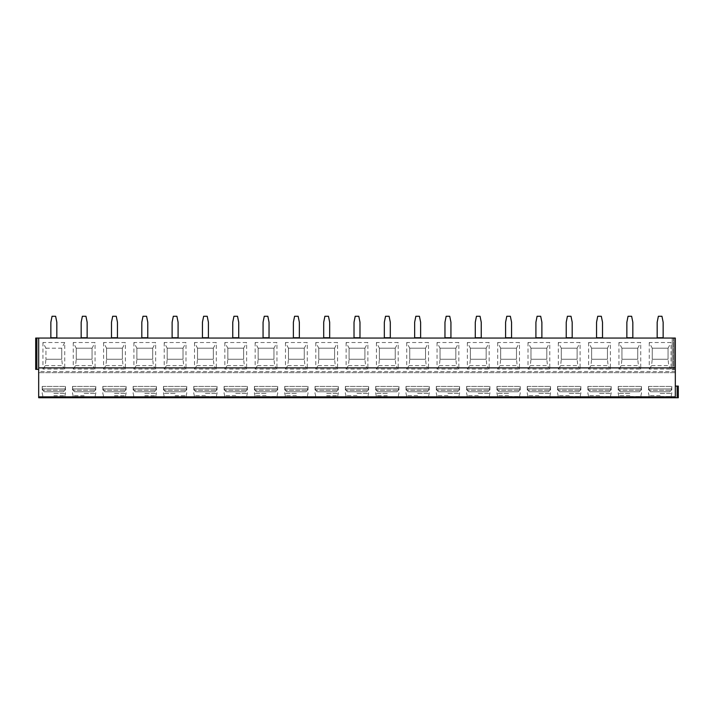 <?xml version="1.0" encoding="UTF-8"?>
<svg xmlns="http://www.w3.org/2000/svg" width="714" height="714" viewBox="0 0 714 714"><rect width="100%" height="100%" fill="white"/><g stroke="black" fill="none" stroke-linecap="round" stroke-linejoin="round"><path stroke-width="0.54" stroke-dasharray="3.57 2.68" d="M678.3 397.734L675.319 397.734L675.319 338.052L675.319 369.682L672.213 369.682L675.319 369.682L675.319 338.052L35.7 338.052L35.7 369.379L38.681 369.379L38.681 338.052L38.681 369.379M675.319 397.734L675.319 386.096L675.319 397.734L38.681 397.734L38.681 338.052M673.373 338.052L672.213 338.052L673.373 338.052L673.373 369.682L673.373 338.052M56.825 338.052L50.855 338.052L56.825 338.052L56.825 322.237L55.63 316.266L52.051 316.266L50.855 322.237L50.855 337.758L56.825 337.758M87.144 338.052L81.173 338.052L87.144 338.052L87.144 322.237L85.948 316.266L82.369 316.266L81.173 322.237L81.173 337.758L87.144 337.758M117.453 338.052L111.491 338.052L117.453 338.052L117.453 322.237L116.266 316.266L112.687 316.266L111.491 322.237L111.491 337.758L117.453 337.758M147.771 338.052L141.809 338.052L147.771 338.052L147.771 322.237L146.575 316.266L142.996 316.266L141.809 322.237L141.809 337.758L147.771 337.758M178.089 338.052L172.119 338.052L178.089 338.052L178.089 322.237L176.893 316.266L173.315 316.266L172.119 322.237L172.119 337.758L178.089 337.758M208.408 338.052L202.437 338.052L208.408 338.052L208.408 322.237L207.212 316.266L203.633 316.266L202.437 322.237L202.437 337.758L208.408 337.758M238.717 338.052L232.755 338.052L238.717 338.052L238.717 322.237L237.53 316.266L233.942 316.266L232.755 322.237L232.755 337.758L238.717 337.758M269.035 338.052L263.064 338.052L269.035 338.052L269.035 322.237L267.839 316.266L264.26 316.266L263.064 322.237L263.064 337.758L269.035 337.758M299.353 338.052L293.383 338.052L299.353 338.052L299.353 322.237L298.157 316.266L294.579 316.266L293.383 322.237L293.383 337.758L299.353 337.758M329.672 338.052L323.701 338.052L329.672 338.052L329.672 322.237L328.476 316.266L324.897 316.266L323.701 322.237L323.701 337.758L329.672 337.758M359.981 338.052L354.019 338.052L359.981 338.052L359.981 322.237L358.794 316.266L355.206 316.266L354.019 322.237L354.019 337.758L359.981 337.758M390.299 338.052L384.328 338.052L390.299 338.052L390.299 322.237L389.103 316.266L385.524 316.266L384.328 322.237L384.328 337.758L390.299 337.758M420.617 338.052L414.647 338.052L420.617 338.052L420.617 322.237L419.421 316.266L415.843 316.266L414.647 322.237L414.647 337.758L420.617 337.758M450.936 338.052L444.965 338.052L450.936 338.052L450.936 322.237L449.74 316.266L446.161 316.266L444.965 322.237L444.965 337.758L450.936 337.758M481.245 338.052L475.283 338.052L481.245 338.052L481.245 322.237L480.058 316.266L476.47 316.266L475.283 322.237L475.283 337.758L481.245 337.758M511.563 338.052L505.592 338.052L511.563 338.052L511.563 322.237L510.367 316.266L506.788 316.266L505.592 322.237L505.592 337.758L511.563 337.758M541.881 338.052L535.911 338.052L541.881 338.052L541.881 322.237L540.685 316.266L537.106 316.266L535.911 322.237L535.911 337.758L541.881 337.758M572.191 338.052L566.229 338.052L572.191 338.052L572.191 322.237L571.004 316.266L567.425 316.266L566.229 322.237L566.229 337.758L572.191 337.758M602.509 338.052L596.547 338.052L602.509 338.052L602.509 322.237L601.313 316.266L597.734 316.266L596.547 322.237L596.547 337.758L602.509 337.758M632.827 338.052L626.856 338.052L632.827 338.052L632.827 322.237L631.631 316.266L628.052 316.266L626.856 322.237L626.856 337.758L632.827 337.758M663.145 338.052L657.175 338.052L663.145 338.052L663.145 322.237L661.949 316.266L658.37 316.266L657.175 322.237L657.175 337.758L663.145 337.758M672.213 338.052L672.213 369.682L672.213 338.052M53.845 397.734L65.483 397.734L53.845 397.734M84.154 397.734L95.792 397.734L84.154 397.734M114.472 397.734L126.11 397.734L114.472 397.734M144.79 397.734L156.428 397.734L144.79 397.734M175.108 397.734L163.47 397.734L175.108 397.734M205.418 397.734L193.78 397.734L205.418 397.734M235.736 397.734L247.374 397.734L235.736 397.734M266.054 397.734L254.416 397.734L266.054 397.734M296.372 397.734L284.734 397.734L296.372 397.734M326.682 397.734L338.32 397.734L326.682 397.734M357 397.734L345.362 397.734L357 397.734M387.318 397.734L375.68 397.734L387.318 397.734M417.628 397.734L429.266 397.734L417.628 397.734M447.946 397.734L459.584 397.734L447.946 397.734M478.264 397.734L466.626 397.734L478.264 397.734M508.582 397.734L496.944 397.734L508.582 397.734M538.891 397.734L550.53 397.734L538.891 397.734M569.21 397.734L557.572 397.734L569.21 397.734M599.528 397.734L587.89 397.734L599.528 397.734M629.846 397.734L618.208 397.734L629.846 397.734M660.155 397.734L671.794 397.734L660.155 397.734M678.3 386.096L675.319 386.096M675.319 372.663L38.681 372.663L675.319 372.663M42.947 342.533L42.947 369.084L64.733 369.084L64.733 342.533L42.947 342.533L45.937 348.2L45.937 359.24L61.752 359.24L62.439 365.639L64.733 369.084M73.265 342.533L73.265 369.084L95.051 369.084L95.051 342.533L73.265 342.533L76.246 348.2L76.246 359.24L92.061 359.24L92.758 365.639L95.051 369.084M103.584 342.533L103.584 369.084L125.361 369.084L125.361 342.533L103.584 342.533L106.564 348.2L106.564 359.24L122.38 359.24L123.067 365.639L125.361 369.084M133.902 342.533L133.902 369.084L155.679 369.084L155.679 342.533L133.902 342.533L136.883 348.2L136.883 359.24L152.698 359.24L153.385 365.639L155.679 369.084M164.211 342.533L164.211 369.084L185.997 369.084L185.997 342.533L164.211 342.533L167.201 348.2L167.201 359.24L183.016 359.24L183.703 365.639L185.997 369.084M194.529 342.533L194.529 369.084L216.315 369.084L216.315 342.533L194.529 342.533L197.51 348.2L197.51 359.24L213.325 359.24L214.013 365.639L216.315 369.084M224.848 342.533L224.848 369.084L246.625 369.084L246.625 342.533L224.848 342.533L227.828 348.2L227.828 359.24L243.644 359.24L244.331 365.639L246.625 369.084M255.166 342.533L255.166 369.084L276.943 369.084L276.943 342.533L255.166 342.533L258.147 348.2L258.147 359.24L273.962 359.24L274.649 365.639L276.943 369.084M285.475 342.533L285.475 369.084L307.261 369.084L307.261 342.533L285.475 342.533L288.465 348.2L288.465 359.24L304.271 359.24L304.967 365.639L307.261 369.084M315.793 342.533L315.793 369.084L337.579 369.084L337.579 342.533L315.793 342.533L318.774 348.2L318.774 359.24L334.589 359.24L335.277 365.639L337.579 369.084M346.111 342.533L346.111 369.084L367.888 369.084L367.888 342.533L346.111 342.533L349.092 348.2L349.092 359.24L364.908 359.24L365.595 365.639L367.888 369.084M376.421 342.533L376.421 369.084L398.207 369.084L398.207 342.533L376.421 342.533L379.411 348.2L379.411 359.24L395.226 359.24L395.913 365.639L398.207 369.084M406.739 342.533L406.739 369.084L428.525 369.084L428.525 342.533L406.739 342.533L409.729 348.2L409.729 359.24L425.535 359.24L426.231 365.639L428.525 369.084M437.057 342.533L437.057 369.084L458.834 369.084L458.834 342.533L437.057 342.533L440.038 348.2L440.038 359.24L455.853 359.24L456.541 365.639L458.834 369.084M467.375 342.533L467.375 369.084L489.152 369.084L489.152 342.533L467.375 342.533L470.356 348.2L470.356 359.24L486.172 359.24L486.859 365.639L489.152 369.084M497.685 342.533L497.685 369.084L519.471 369.084L519.471 342.533L497.685 342.533L500.675 348.2L500.675 359.24L516.49 359.24L517.177 365.639L519.471 369.084M528.003 342.533L528.003 369.084L549.789 369.084L549.789 342.533L528.003 342.533L530.984 348.2L530.984 359.24L546.799 359.24L547.486 365.639L549.789 369.084M558.321 342.533L558.321 369.084L580.098 369.084L580.098 342.533L558.321 342.533L561.302 348.2L561.302 359.24L577.117 359.24L577.804 365.639L580.098 369.084M588.639 342.533L588.639 369.084L610.416 369.084L610.416 342.533L588.639 342.533L591.62 348.2L591.62 359.24L607.436 359.24L608.123 365.639L610.416 369.084M618.949 342.533L618.949 369.084L640.735 369.084L640.735 342.533L618.949 342.533L621.939 348.2L621.939 359.24L637.754 359.24L638.441 365.639L640.735 369.084M649.267 342.533L649.267 369.084L671.053 369.084L671.053 342.533L649.267 342.533L652.248 348.2L652.248 359.24L668.063 359.24L668.75 365.639L671.053 369.084M42.947 369.084L45.25 365.639L45.937 359.24L61.752 359.24L61.752 348.2L61.752 359.24M64.733 342.533L61.752 348.2L45.937 348.2L45.937 359.24M45.25 365.639L62.439 365.639M45.937 348.2L61.752 348.2M73.265 369.084L75.559 365.639L76.246 359.24L92.061 359.24L92.061 348.2L92.061 359.24M92.061 348.2L76.246 348.2L92.061 348.2L95.051 342.533M76.246 348.2L76.246 359.24M75.559 365.639L92.758 365.639M103.584 369.084L105.877 365.639L106.564 359.24L122.38 359.24L122.38 348.2L122.38 359.24M122.38 348.2L106.564 348.2L122.38 348.2L125.361 342.533M106.564 348.2L106.564 359.24M105.877 365.639L123.067 365.639M133.902 369.084L136.195 365.639L136.883 359.24L152.698 359.24L152.698 348.2L152.698 359.24M152.698 348.2L136.883 348.2L152.698 348.2L155.679 342.533M136.883 348.2L136.883 359.24M136.195 365.639L153.385 365.639M164.211 369.084L166.514 365.639L167.201 359.24L183.016 359.24L183.016 348.2L183.016 359.24M183.016 348.2L167.201 348.2L183.016 348.2L185.997 342.533M167.201 348.2L167.201 359.24M166.514 365.639L183.703 365.639M194.529 369.084L196.823 365.639L197.51 359.24L213.325 359.24L213.325 348.2L213.325 359.24M213.325 348.2L197.51 348.2L213.325 348.2L216.315 342.533M197.51 348.2L197.51 359.24M196.823 365.639L214.013 365.639M224.848 369.084L227.141 365.639L227.828 359.24L243.644 359.24L243.644 348.2L243.644 359.24M243.644 348.2L227.828 348.2L243.644 348.2L246.625 342.533M227.828 348.2L227.828 359.24M227.141 365.639L244.331 365.639M255.166 369.084L257.459 365.639L258.147 359.24L273.962 359.24L273.962 348.2L273.962 359.24M273.962 348.2L258.147 348.2L273.962 348.2L276.943 342.533M258.147 348.2L258.147 359.24M257.459 365.639L274.649 365.639M285.475 369.084L287.769 365.639L288.465 359.24L304.271 359.24L304.271 348.2L304.271 359.24M304.271 348.2L288.465 348.2L304.271 348.2L307.261 342.533M288.465 348.2L288.465 359.24M287.769 365.639L304.967 365.639M315.793 369.084L318.087 365.639L318.774 359.24L334.589 359.24L334.589 348.2L334.589 359.24M334.589 348.2L318.774 348.2L334.589 348.2L337.579 342.533M318.774 348.2L318.774 359.24M318.087 365.639L335.277 365.639M346.111 369.084L348.405 365.639L349.092 359.24L364.908 359.24L364.908 348.2L364.908 359.24M364.908 348.2L349.092 348.2L364.908 348.2L367.888 342.533M349.092 348.2L349.092 359.24M348.405 365.639L365.595 365.639M376.421 369.084L378.723 365.639L379.411 359.24L395.226 359.24L395.226 348.2L395.226 359.24M395.226 348.2L379.411 348.2L395.226 348.2L398.207 342.533M379.411 348.2L379.411 359.24M378.723 365.639L395.913 365.639M406.739 369.084L409.033 365.639L409.729 359.24L425.535 359.24L425.535 348.2L425.535 359.24M425.535 348.2L409.729 348.2L425.535 348.2L428.525 342.533M409.729 348.2L409.729 359.24M409.033 365.639L426.231 365.639M437.057 369.084L439.351 365.639L440.038 359.24L455.853 359.24L455.853 348.2L455.853 359.24M455.853 348.2L440.038 348.2L455.853 348.2L458.834 342.533M440.038 348.2L440.038 359.24M439.351 365.639L456.541 365.639M467.375 369.084L469.669 365.639L470.356 359.24L486.172 359.24L486.172 348.2L486.172 359.24M486.172 348.2L470.356 348.2L486.172 348.2L489.152 342.533M470.356 348.2L470.356 359.24M469.669 365.639L486.859 365.639M497.685 369.084L499.987 365.639L500.675 359.24L516.49 359.24L516.49 348.2L516.49 359.24M516.49 348.2L500.675 348.2L516.49 348.2L519.471 342.533M500.675 348.2L500.675 359.24M499.987 365.639L517.177 365.639M528.003 369.084L530.297 365.639L530.984 359.24L546.799 359.24L546.799 348.2L546.799 359.24M546.799 348.2L530.984 348.2L546.799 348.2L549.789 342.533M530.984 348.2L530.984 359.24M530.297 365.639L547.486 365.639M558.321 369.084L560.615 365.639L561.302 359.24L577.117 359.24L577.117 348.2L577.117 359.24M577.117 348.2L561.302 348.2L577.117 348.2L580.098 342.533M561.302 348.2L561.302 359.24M560.615 365.639L577.804 365.639M588.639 369.084L590.933 365.639L591.62 359.24L607.436 359.24L607.436 348.2L607.436 359.24M607.436 348.2L591.62 348.2L607.436 348.2L610.416 342.533M591.62 348.2L591.62 359.24M590.933 365.639L608.123 365.639M618.949 369.084L621.242 365.639L621.939 359.24L637.754 359.24L637.754 348.2L637.754 359.24M637.754 348.2L621.939 348.2L637.754 348.2L640.735 342.533M621.939 348.2L621.939 359.24M621.242 365.639L638.441 365.639M649.267 369.084L651.561 365.639L652.248 359.24L668.063 359.24L668.063 348.2L668.063 359.24M668.063 348.2L652.248 348.2L668.063 348.2L671.053 342.533M652.248 348.2L652.248 359.24M651.561 365.639L668.75 365.639M53.845 397.136L65.483 397.136L53.845 397.136M53.845 396.538L64.885 396.538L53.845 396.538M53.845 395.636L64.885 395.636L53.845 395.636M53.845 393.414L65.483 393.414L53.845 393.414M53.845 388.934L42.456 388.934L42.206 386.39L65.233 386.39L42.456 386.39L42.456 388.934L65.233 388.934L53.845 388.934M42.456 388.934L64.92 388.934L42.456 388.934M64.92 388.934L64.92 390.272L63.394 391.763L44.286 391.763L42.76 390.272L44.286 391.763L63.394 391.763L44.286 391.763L63.394 391.763L64.92 390.272L42.76 390.272L64.92 390.272L64.92 388.934M42.76 388.934L42.76 390.272L42.76 388.934M65.233 388.934L65.483 386.39L65.233 388.934M84.154 397.136L95.792 397.136L84.154 397.136M84.154 396.538L73.114 396.538L84.154 396.538M84.154 395.636L73.114 395.636L84.154 395.636M84.154 393.414L95.792 393.414L84.154 393.414M84.154 388.934L72.766 388.934L72.525 386.39L95.551 386.39L72.766 386.39L72.766 388.934L95.551 388.934L84.154 388.934M72.766 388.934L95.239 388.934L72.766 388.934M95.239 388.934L95.239 390.272L93.712 391.763L74.604 391.763L73.078 390.272L74.604 391.763L93.712 391.763L74.604 391.763L93.712 391.763L95.239 390.272L73.078 390.272L95.239 390.272L95.239 388.934M95.551 388.934L95.792 386.39L95.551 388.934M73.078 388.934L73.078 390.272L73.078 388.934M114.472 397.136L126.11 397.136L114.472 397.136M114.472 396.538L125.512 396.538L114.472 396.538M114.472 395.636L125.512 395.636L114.472 395.636M114.472 393.414L126.11 393.414L114.472 393.414M114.472 388.934L103.084 388.934L102.834 386.39L125.86 386.39L103.084 386.39L103.084 388.934L125.86 388.934L114.472 388.934M103.084 388.934L125.557 388.934L103.084 388.934M125.557 388.934L125.557 390.272L124.022 391.763L104.922 391.763L103.387 390.272L104.922 391.763L124.022 391.763L104.922 391.763L124.022 391.763L125.557 390.272L103.387 390.272L125.557 390.272L125.557 388.934M125.86 388.934L126.11 386.39L125.86 388.934M103.387 388.934L103.387 390.272L103.387 388.934M144.79 397.136L156.428 397.136L144.79 397.136M144.79 396.538L155.831 396.538L144.79 396.538M144.79 395.636L155.831 395.636L144.79 395.636M144.79 393.414L156.428 393.414L144.79 393.414M144.79 388.934L133.402 388.934L133.152 386.39L156.179 386.39L133.402 386.39L133.402 388.934L156.179 388.934L144.79 388.934M133.402 388.934L155.875 388.934L133.402 388.934M155.875 388.934L155.875 390.272L154.34 391.763L135.241 391.763L133.705 390.272L135.241 391.763L154.34 391.763L135.241 391.763L154.34 391.763L155.875 390.272L133.705 390.272L155.875 390.272L155.875 388.934M156.179 388.934L156.428 386.39L156.179 388.934M133.705 388.934L133.705 390.272L133.705 388.934M175.108 397.136L163.47 397.136L175.108 397.136M175.108 396.538L186.149 396.538L175.108 396.538M175.108 395.636L186.149 395.636L175.108 395.636M175.108 393.414L163.47 393.414L175.108 393.414M175.108 388.934L163.711 388.934L163.47 386.39L186.497 386.39L163.711 386.39L163.711 388.934L175.108 388.934M163.711 388.934L186.184 388.934L163.711 388.934M186.184 388.934L186.184 390.272L184.658 391.763L165.55 391.763L164.024 390.272L165.55 391.763L184.658 391.763L165.55 391.763L184.658 391.763L186.184 390.272L164.024 390.272L186.184 390.272L186.184 388.934M186.497 388.934L186.738 386.39L186.497 388.934M164.024 388.934L164.024 390.272L164.024 388.934M205.418 397.136L193.78 397.136L205.418 397.136M205.418 396.538L216.458 396.538L205.418 396.538M205.418 395.636L194.378 395.636L205.418 395.636M205.418 393.414L217.056 393.414L205.418 393.414M205.418 388.934L194.029 388.934L193.78 386.39L216.806 386.39L194.029 386.39L194.029 388.934L205.418 388.934M194.029 388.934L216.503 388.934L194.029 388.934M216.503 388.934L216.503 390.272L214.976 391.763L195.868 391.763L194.342 390.272L195.868 391.763L214.976 391.763L195.868 391.763L214.976 391.763L216.503 390.272L194.342 390.272L216.503 390.272L216.503 388.934M216.806 388.934L217.056 386.39L216.806 388.934M194.342 388.934L194.342 390.272L194.342 388.934M235.736 397.136L247.374 397.136L235.736 397.136M235.736 396.538L246.776 396.538L235.736 396.538M235.736 395.636L224.696 395.636L235.736 395.636M235.736 393.414L247.374 393.414L235.736 393.414M235.736 388.934L224.348 388.934L224.098 386.39L247.124 386.39L224.348 386.39L224.348 388.934L235.736 388.934M224.348 388.934L246.821 388.934L224.348 388.934M246.821 388.934L246.821 390.272L245.286 391.763L226.186 391.763L224.651 390.272L226.186 391.763L245.286 391.763L226.186 391.763L245.286 391.763L246.821 390.272L224.651 390.272L246.821 390.272L246.821 388.934M247.124 388.934L247.374 386.39L247.124 388.934M224.651 388.934L224.651 390.272L224.651 388.934M266.054 397.136L254.416 397.136L266.054 397.136M266.054 396.538L277.094 396.538L266.054 396.538M266.054 395.636L255.014 395.636L266.054 395.636M266.054 393.414L254.416 393.414L266.054 393.414M266.054 388.934L254.666 388.934L254.416 386.39L277.443 386.39L254.666 386.39L254.666 388.934L266.054 388.934M254.666 388.934L277.139 388.934L254.666 388.934M277.139 388.934L277.139 390.272L275.604 391.763L256.504 391.763L254.969 390.272L256.504 391.763L275.604 391.763L256.504 391.763L275.604 391.763L277.139 390.272L254.969 390.272L277.139 390.272L277.139 388.934M277.443 388.934L277.692 386.39L277.443 388.934M254.969 388.934L254.969 390.272L254.969 388.934M296.372 397.136L284.734 397.136L296.372 397.136M296.372 396.538L307.413 396.538L296.372 396.538M296.372 395.636L285.332 395.636L296.372 395.636M296.372 393.414L284.734 393.414L296.372 393.414M296.372 388.934L284.975 388.934L284.734 386.39L307.761 386.39L284.975 386.39L284.975 388.934L296.372 388.934M284.975 388.934L307.448 388.934L284.975 388.934M307.448 388.934L307.448 390.272L305.922 391.763L286.814 391.763L285.288 390.272L286.814 391.763L305.922 391.763L286.814 391.763L305.922 391.763L307.448 390.272L285.288 390.272L307.448 390.272L307.448 388.934M307.761 388.934L308.002 386.39L307.761 388.934M285.288 388.934L285.288 390.272L285.288 388.934M326.682 397.136L338.32 397.136L326.682 397.136M326.682 396.538L337.722 396.538L326.682 396.538M326.682 395.636L337.722 395.636L326.682 395.636M326.682 393.414L338.32 393.414L326.682 393.414M326.682 388.934L315.293 388.934L315.044 386.39L338.07 386.39L315.293 386.39L315.293 388.934L338.07 388.934L326.682 388.934M315.293 388.934L337.767 388.934L315.293 388.934M337.767 388.934L337.767 390.272L336.232 391.763L317.132 391.763L315.597 390.272L317.132 391.763L336.232 391.763L317.132 391.763L336.232 391.763L337.767 390.272L315.597 390.272L337.767 390.272L337.767 388.934M338.07 388.934L338.32 386.39L338.07 388.934M315.597 388.934L315.597 390.272L315.597 388.934M357 397.136L345.362 397.136L357 397.136M357 396.538L368.04 396.538L357 396.538M357 395.636L345.96 395.636L357 395.636M357 393.414L368.638 393.414L357 393.414M357 388.934L345.612 388.934L345.362 386.39L368.388 386.39L345.612 386.39L345.612 388.934L357 388.934M345.612 388.934L368.085 388.934L345.612 388.934M368.085 388.934L368.085 390.272L366.55 391.763L347.45 391.763L345.915 390.272L347.45 391.763L366.55 391.763L347.45 391.763L366.55 391.763L368.085 390.272L345.915 390.272L368.085 390.272L368.085 388.934M368.388 388.934L368.638 386.39L368.388 388.934M345.915 388.934L345.915 390.272L345.915 388.934M387.318 397.136L375.68 397.136L387.318 397.136M387.318 396.538L376.278 396.538L387.318 396.538M387.318 395.636L376.278 395.636L387.318 395.636M387.318 393.414L375.68 393.414L387.318 393.414M387.318 388.934L375.93 388.934L375.68 386.39L398.707 386.39L375.93 386.39L375.93 388.934L387.318 388.934M375.93 388.934L398.403 388.934L375.93 388.934M398.403 388.934L398.403 390.272L396.868 391.763L377.768 391.763L376.233 390.272L377.768 391.763L396.868 391.763L377.768 391.763L396.868 391.763L398.403 390.272L376.233 390.272L398.403 390.272L398.403 388.934M398.707 388.934L398.956 386.39L398.707 388.934M376.233 388.934L376.233 390.272L376.233 388.934M417.628 397.136L429.266 397.136L417.628 397.136M417.628 396.538L428.668 396.538L417.628 396.538M417.628 395.636L406.587 395.636L417.628 395.636M417.628 393.414L429.266 393.414L417.628 393.414M417.628 388.934L406.239 388.934L405.998 386.39L429.025 386.39L406.239 386.39L406.239 388.934L429.025 388.934L417.628 388.934M406.239 388.934L428.712 388.934L406.239 388.934M428.712 388.934L428.712 390.272L427.186 391.763L408.078 391.763L406.552 390.272L408.078 391.763L427.186 391.763L408.078 391.763L427.186 391.763L428.712 390.272L406.552 390.272L428.712 390.272L428.712 388.934M429.025 388.934L429.266 386.39L429.025 388.934M406.552 388.934L406.552 390.272L406.552 388.934M447.946 397.136L459.584 397.136L447.946 397.136M447.946 396.538L458.986 396.538L447.946 396.538M447.946 395.636L436.906 395.636L447.946 395.636M447.946 393.414L459.584 393.414L447.946 393.414M447.946 388.934L436.557 388.934L436.308 386.39L459.334 386.39L436.557 386.39L436.557 388.934L447.946 388.934M436.557 388.934L459.031 388.934L436.557 388.934M459.031 388.934L459.031 390.272L457.495 391.763L438.396 391.763L436.861 390.272L438.396 391.763L457.495 391.763L438.396 391.763L457.495 391.763L459.031 390.272L436.861 390.272L459.031 390.272L459.031 388.934M459.334 388.934L459.584 386.39L459.334 388.934M436.861 388.934L436.861 390.272L436.861 388.934M478.264 397.136L466.626 397.136L478.264 397.136M478.264 396.538L489.304 396.538L478.264 396.538M478.264 395.636L467.224 395.636L478.264 395.636M478.264 393.414L489.902 393.414L478.264 393.414M478.264 388.934L466.876 388.934L466.626 386.39L489.652 386.39L466.876 386.39L466.876 388.934L478.264 388.934M466.876 388.934L489.349 388.934L466.876 388.934M489.349 388.934L489.349 390.272L487.814 391.763L468.714 391.763L467.179 390.272L468.714 391.763L487.814 391.763L468.714 391.763L487.814 391.763L489.349 390.272L467.179 390.272L489.349 390.272L489.349 388.934M489.652 388.934L489.902 386.39L489.652 388.934M467.179 388.934L467.179 390.272L467.179 388.934M508.582 397.136L496.944 397.136L508.582 397.136M508.582 396.538L519.622 396.538L508.582 396.538M508.582 395.636L497.542 395.636L508.582 395.636M508.582 393.414L496.944 393.414L508.582 393.414M508.582 388.934L497.194 388.934L496.944 386.39L519.971 386.39L497.194 386.39L497.194 388.934L508.582 388.934M497.194 388.934L519.658 388.934L497.194 388.934M519.658 388.934L519.658 390.272L518.132 391.763L499.024 391.763L497.497 390.272L499.024 391.763L518.132 391.763L499.024 391.763L518.132 391.763L519.658 390.272L497.497 390.272L519.658 390.272L519.658 388.934M519.971 388.934L520.22 386.39L519.971 388.934M497.497 388.934L497.497 390.272L497.497 388.934M538.891 397.136L550.53 397.136L538.891 397.136M538.891 396.538L549.932 396.538L538.891 396.538M538.891 395.636L527.851 395.636L538.891 395.636M538.891 393.414L550.53 393.414L538.891 393.414M538.891 388.934L527.503 388.934L527.262 386.39L550.289 386.39L527.503 386.39L527.503 388.934L550.289 388.934L538.891 388.934M527.503 388.934L549.976 388.934L527.503 388.934M549.976 388.934L549.976 390.272L548.45 391.763L529.342 391.763L527.816 390.272L529.342 391.763L548.45 391.763L529.342 391.763L548.45 391.763L549.976 390.272L527.816 390.272L549.976 390.272L549.976 388.934M550.289 388.934L550.53 386.39L550.289 388.934M527.816 388.934L527.816 390.272L527.816 388.934M569.21 397.136L557.572 397.136L569.21 397.136M569.21 396.538L580.25 396.538L569.21 396.538M569.21 395.636L558.169 395.636L569.21 395.636M569.21 393.414L580.848 393.414L569.21 393.414M569.21 388.934L557.821 388.934L557.572 386.39L580.598 386.39L557.821 386.39L557.821 388.934L569.21 388.934M557.821 388.934L580.295 388.934L557.821 388.934M580.295 388.934L580.295 390.272L578.759 391.763L559.66 391.763L558.125 390.272L559.66 391.763L578.759 391.763L559.66 391.763L578.759 391.763L580.295 390.272L558.125 390.272L580.295 390.272L580.295 388.934M580.598 388.934L580.848 386.39L580.598 388.934M558.125 388.934L558.125 390.272L558.125 388.934M599.528 397.136L587.89 397.136L599.528 397.136M599.528 396.538L610.568 396.538L599.528 396.538M599.528 395.636L588.488 395.636L599.528 395.636M599.528 393.414L611.166 393.414L599.528 393.414M599.528 388.934L588.14 388.934L587.89 386.39L610.916 386.39L588.14 386.39L588.14 388.934L599.528 388.934M588.14 388.934L610.613 388.934L588.14 388.934M610.613 388.934L610.613 390.272L609.078 391.763L589.978 391.763L588.443 390.272L589.978 391.763L609.078 391.763L589.978 391.763L609.078 391.763L610.613 390.272L588.443 390.272L610.613 390.272L610.613 388.934M610.916 388.934L611.166 386.39L610.916 388.934M588.443 388.934L588.443 390.272L588.443 388.934M629.846 397.136L618.208 397.136L629.846 397.136M629.846 396.538L640.886 396.538L629.846 396.538M629.846 395.636L618.806 395.636L629.846 395.636M629.846 393.414L618.208 393.414L629.846 393.414M629.846 388.934L618.449 388.934L618.208 386.39L641.234 386.39L618.449 386.39L618.449 388.934L629.846 388.934M618.449 388.934L640.922 388.934L618.449 388.934M640.922 388.934L640.922 390.272L639.396 391.763L620.288 391.763L618.761 390.272L620.288 391.763L639.396 391.763L620.288 391.763L639.396 391.763L640.922 390.272L618.761 390.272L640.922 390.272L640.922 388.934M641.234 388.934L641.475 386.39L641.234 388.934M618.761 388.934L618.761 390.272L618.761 388.934M660.155 397.136L671.794 397.136L660.155 397.136M660.155 396.538L671.196 396.538L660.155 396.538M660.155 395.636L649.115 395.636L660.155 395.636M660.155 393.414L671.794 393.414L660.155 393.414M660.155 388.934L648.767 388.934L648.517 386.39L671.544 386.39L648.767 386.39L648.767 388.934L660.155 388.934M648.767 388.934L671.24 388.934L648.767 388.934M671.24 388.934L671.24 390.272L669.714 391.763L650.606 391.763L649.08 390.272L650.606 391.763L669.714 391.763L650.606 391.763L669.714 391.763L671.24 390.272L649.08 390.272L671.24 390.272L671.24 388.934M671.544 388.934L671.794 386.39L671.544 388.934M649.08 388.934L649.08 390.272L649.08 388.934M674.15 338.052L674.15 369.682L674.15 338.052M677.14 397.734L677.14 386.096M675.319 396.77L38.681 396.77M675.319 371.467L38.681 371.467M36.86 338.052L36.86 369.379M42.206 386.39L42.206 393.414L42.804 395.636L42.206 397.734M65.483 386.39L65.483 393.414L64.885 395.636L65.483 397.734M72.525 386.39L72.525 393.414L73.114 395.636L72.525 397.734M95.792 386.39L95.792 393.414L95.194 395.636L95.792 397.734M102.834 386.39L102.834 393.414L103.432 395.636L102.834 397.734M126.11 386.39L126.11 393.414L125.512 395.636L126.11 397.734M133.152 386.39L133.152 393.414L133.75 395.636L133.152 397.734M156.428 386.39L156.428 393.414L155.831 395.636L156.428 397.734M163.47 386.39L163.47 393.414L164.068 395.636L163.47 397.734M186.738 386.39L186.738 393.414L186.149 395.636L186.738 397.734M193.78 386.39L193.78 393.414L194.378 395.636L193.78 397.734M217.056 386.39L217.056 393.414L216.458 395.636L217.056 397.734M224.098 386.39L224.098 393.414L224.696 395.636L224.098 397.734M247.374 386.39L247.374 393.414L246.776 395.636L247.374 397.734M254.416 386.39L254.416 393.414L255.014 395.636L254.416 397.734M277.692 386.39L277.692 393.414L277.094 395.636L277.692 397.734M284.734 386.39L284.734 393.414L285.332 395.636L284.734 397.734M308.002 386.39L308.002 393.414L307.413 395.636L308.002 397.734M315.044 386.39L315.044 393.414L315.642 395.636L315.044 397.734M338.32 386.39L338.32 393.414L337.722 395.636L338.32 397.734M345.362 386.39L345.362 393.414L345.96 395.636L345.362 397.734M368.638 386.39L368.638 393.414L368.04 395.636L368.638 397.734M375.68 386.39L375.68 393.414L376.278 395.636L375.68 397.734M398.956 386.39L398.956 393.414L398.358 395.636L398.956 397.734M405.998 386.39L405.998 393.414L406.587 395.636L405.998 397.734M429.266 386.39L429.266 393.414L428.668 395.636L429.266 397.734M436.308 386.39L436.308 393.414L436.906 395.636L436.308 397.734M459.584 386.39L459.584 393.414L458.986 395.636L459.584 397.734M466.626 386.39L466.626 393.414L467.224 395.636L466.626 397.734M489.902 386.39L489.902 393.414L489.304 395.636L489.902 397.734M496.944 386.39L496.944 393.414L497.542 395.636L496.944 397.734M520.22 386.39L520.22 393.414L519.622 395.636L520.22 397.734M527.262 386.39L527.262 393.414L527.851 395.636L527.262 397.734M550.53 386.39L550.53 393.414L549.932 395.636L550.53 397.734M557.572 386.39L557.572 393.414L558.169 395.636L557.572 397.734M580.848 386.39L580.848 393.414L580.25 395.636L580.848 397.734M587.89 386.39L587.89 393.414L588.488 395.636L587.89 397.734M611.166 386.39L611.166 393.414L610.568 395.636L611.166 397.734M618.208 386.39L618.208 393.414L618.806 395.636L618.208 397.734M641.475 386.39L641.475 393.414L640.886 395.636L641.475 397.734M648.517 386.39L648.517 393.414L649.115 395.636L648.517 397.734M671.794 386.39L671.794 393.414L671.196 395.636L671.794 397.734"/><path stroke-width="1.07" d="M675.319 396.85L675.319 397.734L38.681 397.734L38.681 367.888L675.319 367.888L675.319 396.85L38.681 396.85M36.86 338.052L36.86 369.379L35.7 369.379L35.7 338.052L675.319 338.052L675.319 367.888M38.681 338.052L38.681 367.888M675.319 397.734L678.3 397.734L678.3 386.096L675.319 386.096M678.3 397.734L678.3 386.096M36.86 369.379L38.681 369.379M50.855 337.758L56.825 337.758L56.825 322.237L55.63 316.266L52.051 316.266L50.855 322.237L50.855 338.052M81.173 337.758L87.144 337.758L87.144 322.237L85.948 316.266L82.369 316.266L81.173 322.237L81.173 338.052M111.491 337.758L117.453 337.758L117.453 322.237L116.266 316.266L112.687 316.266L111.491 322.237L111.491 338.052M141.809 337.758L147.771 337.758L147.771 322.237L146.575 316.266L142.996 316.266L141.809 322.237L141.809 338.052M172.119 337.758L178.089 337.758L178.089 322.237L176.893 316.266L173.315 316.266L172.119 322.237L172.119 338.052M202.437 337.758L208.408 337.758L208.408 322.237L207.212 316.266L203.633 316.266L202.437 322.237L202.437 338.052M232.755 337.758L238.717 337.758L238.717 322.237L237.53 316.266L233.942 316.266L232.755 322.237L232.755 338.052M263.064 337.758L269.035 337.758L269.035 322.237L267.839 316.266L264.26 316.266L263.064 322.237L263.064 338.052M293.383 337.758L299.353 337.758L299.353 322.237L298.157 316.266L294.579 316.266L293.383 322.237L293.383 338.052M323.701 337.758L329.672 337.758L329.672 322.237L328.476 316.266L324.897 316.266L323.701 322.237L323.701 338.052M354.019 337.758L359.981 337.758L359.981 322.237L358.794 316.266L355.206 316.266L354.019 322.237L354.019 338.052M384.328 337.758L390.299 337.758L390.299 322.237L389.103 316.266L385.524 316.266L384.328 322.237L384.328 338.052M414.647 337.758L420.617 337.758L420.617 322.237L419.421 316.266L415.843 316.266L414.647 322.237L414.647 338.052M444.965 337.758L450.936 337.758L450.936 322.237L449.74 316.266L446.161 316.266L444.965 322.237L444.965 338.052M475.283 337.758L481.245 337.758L481.245 322.237L480.058 316.266L476.47 316.266L475.283 322.237L475.283 338.052M505.592 337.758L511.563 337.758L511.563 322.237L510.367 316.266L506.788 316.266L505.592 322.237L505.592 338.052M535.911 337.758L541.881 337.758L541.881 322.237L540.685 316.266L537.106 316.266L535.911 322.237L535.911 338.052M566.229 337.758L572.191 337.758L572.191 322.237L571.004 316.266L567.425 316.266L566.229 322.237L566.229 338.052M596.547 337.758L602.509 337.758L602.509 322.237L601.313 316.266L597.734 316.266L596.547 322.237L596.547 338.052M626.856 337.758L632.827 337.758L632.827 322.237L631.631 316.266L628.052 316.266L626.856 322.237L626.856 338.052M657.175 337.758L663.145 337.758L663.145 322.237L661.949 316.266L658.37 316.266L657.175 322.237L657.175 338.052M677.14 397.734L677.14 386.096"/></g></svg>
